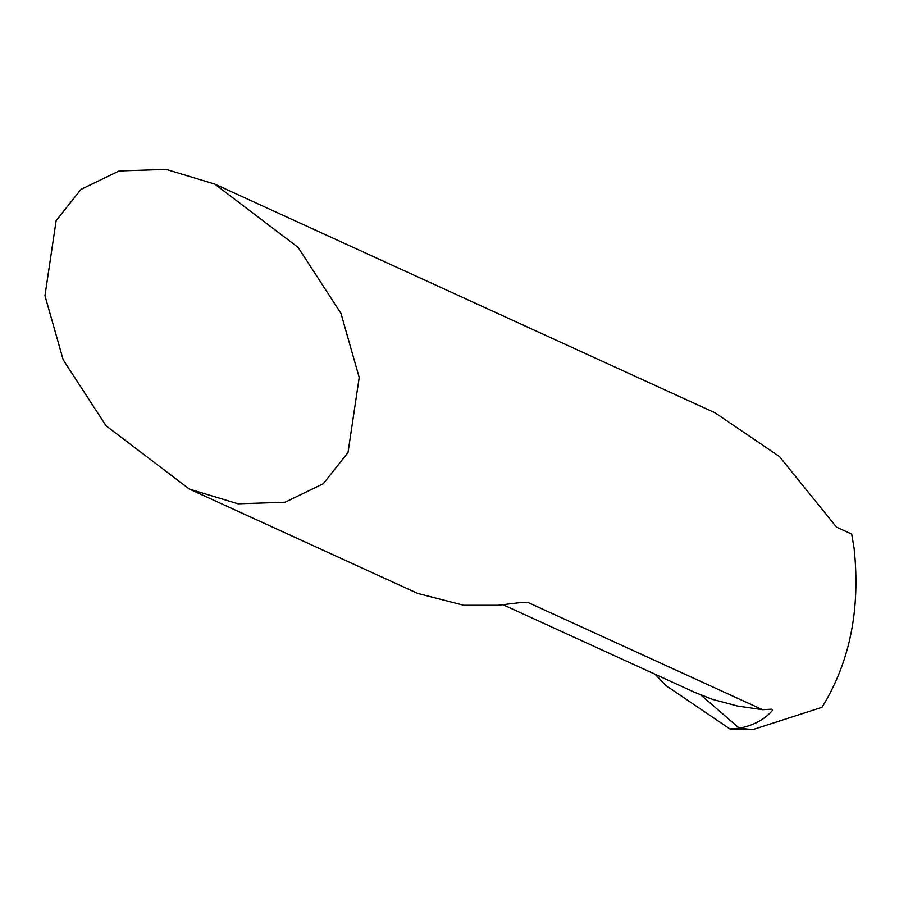 <?xml version="1.0" encoding="UTF-8"?>
<svg xmlns="http://www.w3.org/2000/svg" width="899" height="899" viewBox="0 0 899 899"><rect width="100%" height="100%" fill="white"/><g stroke="black" fill="none" stroke-linecap="round" stroke-linejoin="round"><path stroke-width="1.35" d="M340.968 313.414L298.086 247.394L214.749 184.093L166.124 169.383L119.095 170.967L80.921 189.442L56.143 220.648L44.95 295.715L63.188 359.78L106.071 425.8L189.419 489.101L238.033 503.811L285.062 502.226L323.235 483.752L348.014 452.545L359.207 377.479L340.968 313.414M503.125 604.78L694.556 692.286L712.154 699.242L737.54 706.03L762.543 709.693L771.848 709.187L772.859 709.929C765.105 719.234 753.924 725.336 739.326 728.224L729.921 728.943L752.766 729.617L821.978 707.322C849.915 662.17 860.601 609.061 854.05 547.974L851.701 534.085L836.542 527.151L779.411 456.512L715.098 412.832L214.749 184.093M189.419 489.101L417.664 593.419L463.76 605.274L498.001 605.285L521.274 602.476L528.016 602.476L762.543 709.693M700.95 695.051L739.326 728.224L752.766 729.617L739.326 728.224L700.95 695.062M771.848 709.187L772.859 709.929M655.18 674.396L666.181 685.723L729.921 728.943M528.016 602.476A143.964 139.435 114.6 0 1 522.33 602.375M666.181 685.723A261.384 255.192 96.9 0 1 655.629 674.497"/></g></svg>
